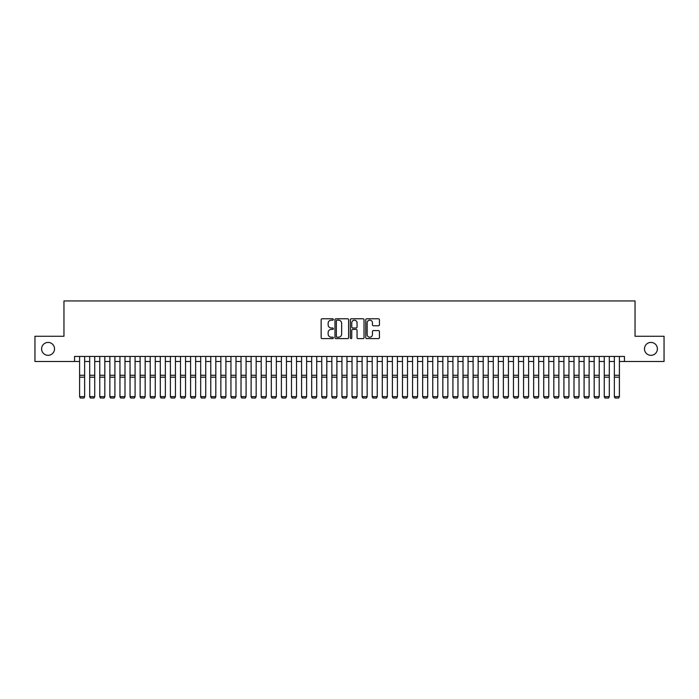 <?xml version="1.0" encoding="UTF-8"?>
<svg xmlns="http://www.w3.org/2000/svg" width="699" height="699" viewBox="0 0 699 699"><rect width="100%" height="100%" fill="white"/><g stroke="black" fill="none" stroke-linecap="round" stroke-linejoin="round"><path stroke-width="1.05" d="M333.353 319.478A0.69 0.69 0 0 0 332.663 318.788L322.143 318.788A0.987 0.987 0 0 0 321.147 319.775L321.147 337.608A0.987 0.987 0 0 0 322.143 338.596L332.663 338.596A0.69 0.69 0 0 0 333.353 337.905A0.69 0.69 0 0 0 332.663 337.206L331.3 337.206A3.172 3.172 0 0 1 328.137 334.043L328.137 332.558A3.172 3.172 0 0 1 331.3 329.386L332.663 329.386A0.69 0.69 0 0 0 333.353 328.696A0.69 0.69 0 0 0 332.663 327.997L331.3 327.997A3.172 3.172 0 0 1 328.137 324.825L328.137 323.34A3.172 3.172 0 0 1 331.3 320.177L332.663 320.177A0.69 0.69 0 0 0 333.353 319.478M644.478 348.871A6.457 6.457 0 0 0 650.935 355.328A6.457 6.457 0 0 0 657.392 348.871A6.457 6.457 0 0 0 650.935 342.414A6.457 6.457 0 0 0 644.478 348.871M41.608 348.871A6.457 6.457 0 0 0 48.065 355.328A6.457 6.457 0 0 0 54.522 348.871A6.457 6.457 0 0 0 48.065 342.414A6.457 6.457 0 0 0 41.608 348.871M378.447 325.769A0.987 0.987 0 0 0 379.435 324.782L379.435 319.775A0.987 0.987 0 0 0 378.447 318.788L366.757 318.788A0.987 0.987 0 0 0 365.769 319.775L365.769 337.608A0.987 0.987 0 0 0 366.757 338.596L378.447 338.596A0.987 0.987 0 0 0 379.435 337.608L379.435 331.562A0.987 0.987 0 0 0 378.447 330.575L373.441 330.575A0.987 0.987 0 0 0 372.453 331.562L372.453 334.559A2.647 2.647 0 0 1 369.806 337.206A2.647 2.647 0 0 1 367.15 334.559L367.15 322.824A2.647 2.647 0 0 1 369.806 320.177A2.647 2.647 0 0 1 372.453 322.824L372.453 324.782A0.987 0.987 0 0 0 373.441 325.769L378.447 325.769M74.548 361.488L34.95 361.488L34.95 336.263L63.959 336.263L63.959 300.946L635.041 300.946L635.041 336.263L664.05 336.263L664.05 361.488L624.452 361.488L624.452 356.438L74.548 356.438L74.548 361.488L79.599 361.488M348.635 319.775A0.987 0.987 0 0 0 347.639 318.788L335.957 318.788A0.987 0.987 0 0 0 334.97 319.775L334.97 337.608A0.987 0.987 0 0 0 335.957 338.596L347.639 338.596A0.987 0.987 0 0 0 348.635 337.608L348.635 319.775M351.361 318.788L363.043 318.788A0.987 0.987 0 0 1 364.03 319.775L364.03 337.608A0.987 0.987 0 0 1 363.043 338.596L358.045 338.596A0.987 0.987 0 0 1 357.049 337.608L357.049 330.374A0.987 0.987 0 0 0 356.062 329.386L352.742 329.386A0.987 0.987 0 0 0 351.754 330.374L351.754 337.905A0.69 0.69 0 0 1 351.064 338.596A0.69 0.69 0 0 1 350.365 337.905L350.365 319.775A0.987 0.987 0 0 1 351.361 318.788M84.64 361.488L89.69 361.488M94.732 361.488L99.774 361.488M104.824 361.488L109.865 361.488M114.916 361.488L119.957 361.488M124.999 361.488L130.049 361.488M135.09 361.488L140.132 361.488M145.182 361.488L150.224 361.488M155.274 361.488L160.316 361.488M165.357 361.488L170.407 361.488M175.449 361.488L180.499 361.488M185.541 361.488L190.582 361.488M195.633 361.488L200.674 361.488M205.724 361.488L210.766 361.488M215.808 361.488L220.858 361.488M225.899 361.488L230.941 361.488M235.991 361.488L241.033 361.488M246.083 361.488L251.124 361.488M256.166 361.488L261.216 361.488M266.258 361.488L271.308 361.488M276.35 361.488L281.391 361.488M286.441 361.488L291.483 361.488M296.525 361.488L301.575 361.488M306.616 361.488L311.667 361.488M316.708 361.488L321.75 361.488M326.8 361.488L331.842 361.488M336.892 361.488L341.933 361.488M346.975 361.488L352.025 361.488M357.067 361.488L362.108 361.488M367.158 361.488L372.2 361.488M377.25 361.488L382.292 361.488M387.333 361.488L392.384 361.488M397.425 361.488L402.475 361.488M407.517 361.488L412.559 361.488M417.609 361.488L422.65 361.488M427.692 361.488L432.742 361.488M437.784 361.488L442.834 361.488M447.876 361.488L452.917 361.488M457.967 361.488L463.009 361.488M468.059 361.488L473.101 361.488M478.142 361.488L483.192 361.488M488.234 361.488L493.276 361.488M498.326 361.488L503.367 361.488M508.418 361.488L513.459 361.488M518.501 361.488L523.551 361.488M528.593 361.488L533.643 361.488M538.684 361.488L543.726 361.488M548.776 361.488L553.818 361.488M558.868 361.488L563.91 361.488M568.951 361.488L574.001 361.488M579.043 361.488L584.084 361.488M589.135 361.488L594.176 361.488M599.226 361.488L604.268 361.488M609.31 361.488L614.36 361.488M619.401 361.488L624.452 361.488M337.049 320.177A0.69 0.69 0 0 0 336.35 320.867L336.35 336.516A0.69 0.69 0 0 0 337.049 337.206L338.482 337.206A3.172 3.172 0 0 0 341.654 334.043L341.654 323.34A3.172 3.172 0 0 0 338.482 320.177L337.049 320.177M357.049 322.877A2.647 2.647 0 0 0 354.402 320.221A2.647 2.647 0 0 0 351.754 322.877L351.754 327.01A0.987 0.987 0 0 0 352.742 327.997L356.062 327.997A0.987 0.987 0 0 0 357.049 327.01L357.049 322.877M84.64 356.438L84.64 396.805L83.889 398.054L80.35 397.984L83.889 398.054M80.35 398.054L79.599 396.621L84.64 396.621L83.889 397.984M79.599 356.438L79.599 396.621L80.35 397.984M89.69 396.805L90.442 398.054L89.69 396.621L94.732 396.621L93.972 398.054L90.442 397.984L93.972 398.054M99.774 396.805L100.534 398.054L99.774 396.621L104.824 396.621L104.064 398.054L100.534 397.984L104.064 398.054M109.865 396.805L110.625 398.054L109.865 396.621L114.916 396.621L114.155 398.054L110.625 397.984L114.155 398.054M119.957 396.805L120.717 398.054L119.957 396.621L124.999 396.621L124.247 398.054L120.717 397.984L124.247 398.054M94.732 356.438L94.732 396.621L93.972 397.984M89.69 356.438L89.69 396.621L90.442 397.984M104.824 356.438L104.824 396.621L104.064 397.984M99.774 356.438L99.774 396.621L100.534 397.984M114.916 356.438L114.916 396.621L114.155 397.984M109.865 356.438L109.865 396.621L110.625 397.984M124.999 356.438L124.999 396.621L124.247 397.984M119.957 356.438L119.957 396.621L120.717 397.984M130.049 396.805L130.8 398.054L130.049 396.621L135.09 396.621L134.33 398.054L130.8 397.984L134.33 398.054M135.09 356.438L135.09 396.621L134.33 397.984M130.049 356.438L130.049 396.621L130.8 397.984M140.132 396.805L140.892 398.054L140.132 396.621L145.182 396.621L144.422 398.054L140.892 397.984L144.422 398.054M145.182 356.438L145.182 396.621L144.422 397.984M140.132 356.438L140.132 396.621L140.892 397.984M150.224 396.805L150.984 398.054L150.224 396.621L155.274 396.621L154.514 398.054L150.984 397.984L154.514 398.054M155.274 356.438L155.274 396.621L154.514 397.984M150.224 356.438L150.224 396.621L150.984 397.984M160.316 396.805L161.076 398.054L160.316 396.621L165.357 396.621L164.606 398.054L161.076 397.984L164.606 398.054M165.357 356.438L165.357 396.621L164.606 397.984M160.316 356.438L160.316 396.621L161.076 397.984M170.407 396.805L171.159 398.054L170.407 396.621L175.449 396.621L174.698 398.054L171.159 397.984L174.698 398.054M175.449 356.438L175.449 396.621L174.698 397.984M170.407 356.438L170.407 396.621L171.159 397.984M180.499 396.805L181.251 398.054L180.499 396.621L185.541 396.621L184.781 398.054L181.251 397.984L184.781 398.054M185.541 356.438L185.541 396.621L184.781 397.984M180.499 356.438L180.499 396.621L181.251 397.984M190.582 396.805L191.343 398.054L190.582 396.621L195.633 396.621L194.872 398.054L191.343 397.984L194.872 398.054M195.633 356.438L195.633 396.621L194.872 397.984M190.582 356.438L190.582 396.621L191.343 397.984M200.674 396.805L201.434 398.054L200.674 396.621L205.724 396.621L204.964 398.054L201.434 397.984L204.964 398.054M205.724 356.438L205.724 396.621L204.964 397.984M200.674 356.438L200.674 396.621L201.434 397.984M215.808 356.438L215.808 396.805L215.056 398.054L211.526 397.984L215.056 398.054M210.766 396.805L211.526 398.054L210.766 396.621L215.808 396.621L215.056 397.984M210.766 356.438L210.766 396.621L211.526 397.984M225.899 356.438L225.899 396.805L225.139 398.054L221.609 397.984L225.139 398.054M220.858 396.805L221.609 398.054L220.858 396.621L225.899 396.621L225.139 397.984M220.858 356.438L220.858 396.621L221.609 397.984M230.941 396.805L231.701 398.054L230.941 396.621L235.991 396.621L235.231 398.054L231.701 397.984L235.231 398.054M235.991 356.438L235.991 396.621L235.231 397.984M230.941 356.438L230.941 396.621L231.701 397.984M241.033 396.805L241.793 398.054L241.033 396.621L246.083 396.621L245.323 398.054L241.793 397.984L245.323 398.054M246.083 356.438L246.083 396.621L245.323 397.984M241.033 356.438L241.033 396.621L241.793 397.984M251.124 396.805L251.885 398.054L251.124 396.621L256.166 396.621L255.415 398.054L251.885 397.984L255.415 398.054M256.166 356.438L256.166 396.621L255.415 397.984M251.124 356.438L251.124 396.621L251.885 397.984M261.216 396.805L261.968 398.054L261.216 396.621L266.258 396.621L265.506 398.054L261.968 397.984L265.506 398.054M266.258 356.438L266.258 396.621L265.506 397.984M261.216 356.438L261.216 396.621L261.968 397.984M271.308 396.805L272.06 398.054L271.308 396.621L276.35 396.621L275.589 398.054L272.06 397.984L275.589 398.054M276.35 356.438L276.35 396.621L275.589 397.984M271.308 356.438L271.308 396.621L272.06 397.984M281.391 396.805L282.151 398.054L281.391 396.621L286.441 396.621L285.681 398.054L282.151 397.984L285.681 398.054M286.441 356.438L286.441 396.621L285.681 397.984M281.391 356.438L281.391 396.621L282.151 397.984M291.483 396.805L292.243 398.054L291.483 396.621L296.525 396.621L295.773 398.054L292.243 397.984L295.773 398.054M296.525 356.438L296.525 396.621L295.773 397.984M291.483 356.438L291.483 396.621L292.243 397.984M301.575 396.805L302.326 398.054L301.575 396.621L306.616 396.621L305.865 398.054L302.326 397.984L305.865 398.054M306.616 356.438L306.616 396.621L305.865 397.984M301.575 356.438L301.575 396.621L302.326 397.984M311.667 396.805L312.418 398.054L311.667 396.621L316.708 396.621L315.948 398.054L312.418 397.984L315.948 398.054M321.75 396.805L322.51 398.054L321.75 396.621L326.8 396.621L326.04 398.054L322.51 397.984L326.04 398.054M331.842 396.805L332.602 398.054L331.842 396.621L336.892 396.621L336.132 398.054L332.602 397.984L336.132 398.054M316.708 356.438L316.708 396.621L315.948 397.984M311.667 356.438L311.667 396.621L312.418 397.984M326.8 356.438L326.8 396.621L326.04 397.984M321.75 356.438L321.75 396.621L322.51 397.984M336.892 356.438L336.892 396.621L336.132 397.984M331.842 356.438L331.842 396.621L332.602 397.984M341.933 396.805L342.693 398.054L341.933 396.621L346.975 396.621L346.223 398.054L342.693 397.984L346.223 398.054M346.975 356.438L346.975 396.621L346.223 397.984M341.933 356.438L341.933 396.621L342.693 397.984M352.025 396.805L352.777 398.054L352.025 396.621L357.067 396.621L356.307 398.054L352.777 397.984L356.307 398.054M357.067 356.438L357.067 396.621L356.307 397.984M352.025 356.438L352.025 396.621L352.777 397.984M362.108 396.805L362.868 398.054L362.108 396.621L367.158 396.621L366.398 398.054L362.868 397.984L366.398 398.054M367.158 356.438L367.158 396.621L366.398 397.984M362.108 356.438L362.108 396.621L362.868 397.984M372.2 396.805L372.96 398.054L372.2 396.621L377.25 396.621L376.49 398.054L372.96 397.984L376.49 398.054M377.25 356.438L377.25 396.621L376.49 397.984M372.2 356.438L372.2 396.621L372.96 397.984M382.292 396.805L383.052 398.054L382.292 396.621L387.333 396.621L386.582 398.054L383.052 397.984L386.582 398.054M392.384 396.805L393.135 398.054L392.384 396.621L397.425 396.621L396.674 398.054L393.135 397.984L396.674 398.054M402.475 396.805L403.227 398.054L402.475 396.621L407.517 396.621L406.757 398.054L403.227 397.984L406.757 398.054M387.333 356.438L387.333 396.621L386.582 397.984M382.292 356.438L382.292 396.621L383.052 397.984M397.425 356.438L397.425 396.621L396.674 397.984M392.384 356.438L392.384 396.621L393.135 397.984M407.517 356.438L407.517 396.621L406.757 397.984M402.475 356.438L402.475 396.621L403.227 397.984M412.559 396.805L413.319 398.054L412.559 396.621L417.609 396.621L416.849 398.054L413.319 397.984L416.849 398.054M417.609 356.438L417.609 396.621L416.849 397.984M412.559 356.438L412.559 396.621L413.319 397.984M422.65 396.805L423.411 398.054L422.65 396.621L427.692 396.621L426.94 398.054L423.411 397.984L426.94 398.054M427.692 356.438L427.692 396.621L426.94 397.984M422.65 356.438L422.65 396.621L423.411 397.984M432.742 396.805L433.494 398.054L432.742 396.621L437.784 396.621L437.032 398.054L433.494 397.984L437.032 398.054M437.784 356.438L437.784 396.621L437.032 397.984M432.742 356.438L432.742 396.621L433.494 397.984M442.834 396.805L443.585 398.054L442.834 396.621L447.876 396.621L447.115 398.054L443.585 397.984L447.115 398.054M447.876 356.438L447.876 396.621L447.115 397.984M442.834 356.438L442.834 396.621L443.585 397.984M452.917 396.805L453.677 398.054L452.917 396.621L457.967 396.621L457.207 398.054L453.677 397.984L457.207 398.054M457.967 356.438L457.967 396.621L457.207 397.984M452.917 356.438L452.917 396.621L453.677 397.984M463.009 396.805L463.769 398.054L463.009 396.621L468.059 396.621L467.299 398.054L463.769 397.984L467.299 398.054M468.059 356.438L468.059 396.621L467.299 397.984M463.009 356.438L463.009 396.621L463.769 397.984M473.101 396.805L473.861 398.054L473.101 396.621L478.142 396.621L477.391 398.054L473.861 397.984L477.391 398.054M478.142 356.438L478.142 396.621L477.391 397.984M473.101 356.438L473.101 396.621L473.861 397.984M483.192 396.805L483.944 398.054L483.192 396.621L488.234 396.621L487.474 398.054L483.944 397.984L487.474 398.054M488.234 356.438L488.234 396.621L487.474 397.984M483.192 356.438L483.192 396.621L483.944 397.984M493.276 396.805L494.036 398.054L493.276 396.621L498.326 396.621L497.566 398.054L494.036 397.984L497.566 398.054M498.326 356.438L498.326 396.621L497.566 397.984M493.276 356.438L493.276 396.621L494.036 397.984M503.367 396.805L504.128 398.054L503.367 396.621L508.418 396.621L507.657 398.054L504.128 397.984L507.657 398.054M508.418 356.438L508.418 396.621L507.657 397.984M503.367 356.438L503.367 396.621L504.128 397.984M513.459 396.805L514.219 398.054L513.459 396.621L518.501 396.621L517.749 398.054L514.219 397.984L517.749 398.054M518.501 356.438L518.501 396.621L517.749 397.984M513.459 356.438L513.459 396.621L514.219 397.984M523.551 396.805L524.302 398.054L523.551 396.621L528.593 396.621L527.841 398.054L524.302 397.984L527.841 398.054M528.593 356.438L528.593 396.621L527.841 397.984M523.551 356.438L523.551 396.621L524.302 397.984M533.643 396.805L534.394 398.054L533.643 396.621L538.684 396.621L537.924 398.054L534.394 397.984L537.924 398.054M538.684 356.438L538.684 396.621L537.924 397.984M533.643 356.438L533.643 396.621L534.394 397.984M543.726 396.805L544.486 398.054L543.726 396.621L548.776 396.621L548.016 398.054L544.486 397.984L548.016 398.054M548.776 356.438L548.776 396.621L548.016 397.984M543.726 356.438L543.726 396.621L544.486 397.984M553.818 396.805L554.578 398.054L553.818 396.621L558.868 396.621L558.108 398.054L554.578 397.984L558.108 398.054M558.868 356.438L558.868 396.621L558.108 397.984M553.818 356.438L553.818 396.621L554.578 397.984M563.91 396.805L564.67 398.054L563.91 396.621L568.951 396.621L568.2 398.054L564.67 397.984L568.2 398.054M568.951 356.438L568.951 396.621L568.2 397.984M563.91 356.438L563.91 396.621L564.67 397.984M574.001 396.805L574.753 398.054L574.001 396.621L579.043 396.621L578.283 398.054L574.753 397.984L578.283 398.054M579.043 356.438L579.043 396.621L578.283 397.984M574.001 356.438L574.001 396.621L574.753 397.984M584.084 396.805L584.845 398.054L584.084 396.621L589.135 396.621L588.375 398.054L584.845 397.984L588.375 398.054M589.135 356.438L589.135 396.621L588.375 397.984M584.084 356.438L584.084 396.621L584.845 397.984M594.176 396.805L594.936 398.054L594.176 396.621L599.226 396.621L598.466 398.054L594.936 397.984L598.466 398.054M599.226 356.438L599.226 396.621L598.466 397.984M594.176 356.438L594.176 396.621L594.936 397.984M604.268 396.805L605.028 398.054L604.268 396.621L609.31 396.621L608.558 398.054L605.028 397.984L608.558 398.054M609.31 356.438L609.31 396.621L608.558 397.984M604.268 356.438L604.268 396.621L605.028 397.984M614.36 396.805L615.111 398.054L614.36 396.621L619.401 396.621L618.65 398.054L615.111 397.984L618.65 398.054M619.401 356.438L619.401 396.621L618.65 397.984M614.36 356.438L614.36 396.621L615.111 397.984M84.64 375.276L79.599 375.276M84.64 377.18L79.599 377.18M94.732 375.276L89.69 375.276M94.732 377.18L89.69 377.18M104.824 375.276L99.774 375.276M104.824 377.18L99.774 377.18M114.916 375.276L109.865 375.276M114.916 377.18L109.865 377.18M124.999 375.276L119.957 375.276M124.999 377.18L119.957 377.18M135.09 375.276L130.049 375.276M135.09 377.18L130.049 377.18M145.182 375.276L140.132 375.276M145.182 377.18L140.132 377.18M155.274 375.276L150.224 375.276M155.274 377.18L150.224 377.18M165.357 375.276L160.316 375.276M165.357 377.18L160.316 377.18M175.449 375.276L170.407 375.276M175.449 377.18L170.407 377.18M185.541 375.276L180.499 375.276M185.541 377.18L180.499 377.18M195.633 375.276L190.582 375.276M195.633 377.18L190.582 377.18M205.724 375.276L200.674 375.276M205.724 377.18L200.674 377.18M215.808 375.276L210.766 375.276M215.808 377.18L210.766 377.18M225.899 375.276L220.858 375.276M225.899 377.18L220.858 377.18M235.991 375.276L230.941 375.276M235.991 377.18L230.941 377.18M246.083 375.276L241.033 375.276M246.083 377.18L241.033 377.18M256.166 375.276L251.124 375.276M256.166 377.18L251.124 377.18M266.258 375.276L261.216 375.276M266.258 377.18L261.216 377.18M276.35 375.276L271.308 375.276M276.35 377.18L271.308 377.18M286.441 375.276L281.391 375.276M286.441 377.18L281.391 377.18M296.525 375.276L291.483 375.276M296.525 377.18L291.483 377.18M306.616 375.276L301.575 375.276M306.616 377.18L301.575 377.18M316.708 375.276L311.667 375.276M316.708 377.18L311.667 377.18M326.8 375.276L321.75 375.276M326.8 377.18L321.75 377.18M336.892 375.276L331.842 375.276M336.892 377.18L331.842 377.18M346.975 375.276L341.933 375.276M346.975 377.18L341.933 377.18M357.067 375.276L352.025 375.276M357.067 377.18L352.025 377.18M367.158 375.276L362.108 375.276M367.158 377.18L362.108 377.18M377.25 375.276L372.2 375.276M377.25 377.18L372.2 377.18M387.333 375.276L382.292 375.276M387.333 377.18L382.292 377.18M397.425 375.276L392.384 375.276M397.425 377.18L392.384 377.18M407.517 375.276L402.475 375.276M407.517 377.18L402.475 377.18M417.609 375.276L412.559 375.276M417.609 377.18L412.559 377.18M427.692 375.276L422.65 375.276M427.692 377.18L422.65 377.18M437.784 375.276L432.742 375.276M437.784 377.18L432.742 377.18M447.876 375.276L442.834 375.276M447.876 377.18L442.834 377.18M457.967 375.276L452.917 375.276M457.967 377.18L452.917 377.18M468.059 375.276L463.009 375.276M468.059 377.18L463.009 377.18M478.142 375.276L473.101 375.276M478.142 377.18L473.101 377.18M488.234 375.276L483.192 375.276M488.234 377.18L483.192 377.18M498.326 375.276L493.276 375.276M498.326 377.18L493.276 377.18M508.418 375.276L503.367 375.276M508.418 377.18L503.367 377.18M518.501 375.276L513.459 375.276M518.501 377.18L513.459 377.18M528.593 375.276L523.551 375.276M528.593 377.18L523.551 377.18M538.684 375.276L533.643 375.276M538.684 377.18L533.643 377.18M548.776 375.276L543.726 375.276M548.776 377.18L543.726 377.18M558.868 375.276L553.818 375.276M558.868 377.18L553.818 377.18M568.951 375.276L563.91 375.276M568.951 377.18L563.91 377.18M579.043 375.276L574.001 375.276M579.043 377.18L574.001 377.18M589.135 375.276L584.084 375.276M589.135 377.18L584.084 377.18M599.226 375.276L594.176 375.276M599.226 377.18L594.176 377.18M609.31 375.276L604.268 375.276M609.31 377.18L604.268 377.18M619.401 375.276L614.36 375.276M619.401 377.18L614.36 377.18"/></g></svg>

